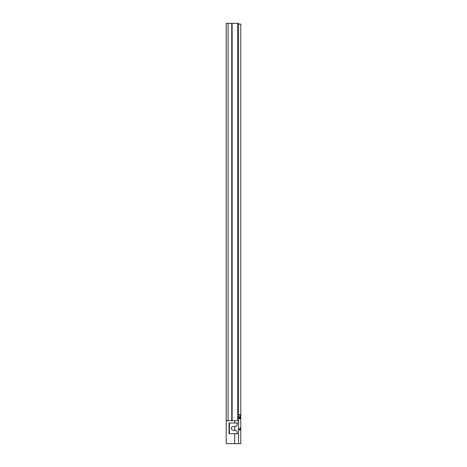 <?xml version="1.0" encoding="UTF-8"?>
<svg xmlns="http://www.w3.org/2000/svg" width="467" height="467" viewBox="0 0 467 467"><rect width="100%" height="100%" fill="white"/><g stroke="black" fill="none" stroke-linecap="round" stroke-linejoin="round"><path stroke-width="0.7" d="M226.203 415.566L226.203 412.892M226.203 33.665L226.203 28.318M238.584 423.014L229.028 423.014L229.028 433.715L238.584 433.715L238.584 23.35L226.203 23.35L226.203 420.726L234.72 420.726L234.72 423.014L229.414 423.014L229.414 433.715L234.72 433.715L234.72 443.65L226.203 443.65L226.203 420.726M226.203 375.258L226.203 379.84L226.203 375.258M237.61 23.35L237.61 420.726M238.584 433.715L238.584 443.65L234.72 443.65M238.584 420.726L234.72 420.726M237.055 433.715L237.055 431.467A0.765 0.765 0 0 0 236.454 430.72L233.985 430.183A0.379 0.379 0 0 0 233.792 430.195A1.909 1.909 0 0 1 231.323 428.367A1.909 1.909 0 0 1 233.792 426.54A0.379 0.379 0 0 0 233.985 426.546L236.454 426.015A0.765 0.765 0 0 0 237.055 425.268L237.055 423.014M234.761 430.352L234.761 426.383M238.584 429.897L240.797 429.897L240.797 443.65L238.584 443.65M240.797 29.83L240.797 38.253M240.797 42.071L240.797 85.595M240.797 92.542L240.797 207.868M240.797 214.814L240.797 232.321M240.797 239.267L240.797 379.041M240.797 385.987L240.797 403.494M240.797 410.44L240.797 414.608L238.584 414.608M238.584 418.625L240.797 418.625L240.797 443.65M238.584 24.115L240.797 24.115L240.797 416.138M240.797 429.897L240.797 417.842L238.584 418.07M240.797 56.209L240.797 55.445M240.797 427.083L239.956 428.823L238.188 429.202M238.584 417.562L240.797 417.842L240.797 414.608M240.283 417.562L238.188 416.634M239.956 417.428L239.956 414.608M239.956 428.823L239.956 429.897M232.128 23.35L232.128 420.726M231.749 23.35L231.749 420.726M228.094 23.35L228.094 420.726"/></g></svg>
